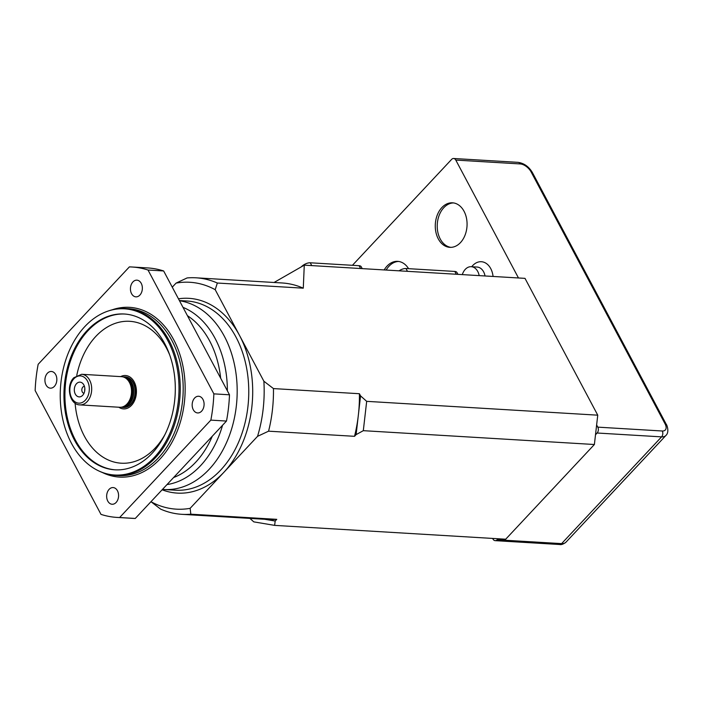 <?xml version="1.0" encoding="UTF-8"?>
<svg xmlns="http://www.w3.org/2000/svg" width="703" height="703" viewBox="0 0 703 703"><rect width="100%" height="100%" fill="white"/><g stroke="black" fill="none" stroke-linecap="round" stroke-linejoin="round"><path stroke-width="1.05" d="M123.438 407.503A15.334 10.923 -86.6 0 0 123.587 407.512A15.334 10.923 -86.6 0 0 135.407 392.863A15.334 10.923 -86.6 0 0 125.424 376.905A15.334 10.923 -86.6 0 0 125.275 376.896M118.842 407.23A16.723 11.907 -86.6 0 0 123.508 408.9A16.723 11.907 -86.6 0 0 136.4 392.915A16.723 11.907 -86.6 0 0 125.503 375.516A16.723 11.907 -86.6 0 0 120.67 376.623M121.496 407.178A15.334 10.923 -86.6 0 0 123.289 407.494A15.334 10.923 -86.6 0 0 130.609 404.234A15.334 10.923 -86.6 0 0 134.748 387.485A15.334 10.923 -86.6 0 0 125.125 376.887A15.334 10.923 -86.6 0 0 123.306 376.993M81.671 374.286L121.514 376.667A15.334 10.923 93.4 0 1 124.44 377.423A15.334 10.923 93.4 0 1 131.496 392.626A15.334 10.923 93.4 0 1 122.682 406.879A15.334 10.923 93.4 0 1 119.686 407.274L79.834 404.893C69.465 404.84 65.643 385.639 73.833 377.722L81.671 374.286A15.334 10.923 93.4 0 1 91.654 390.244A15.334 10.923 93.4 0 1 79.834 404.893M82.664 395.323A7.39 5.264 93.4 0 1 82.295 395.684A7.39 5.264 93.4 0 1 75.379 394.216A7.39 5.264 93.4 0 1 75.968 384.356A7.39 5.264 93.4 0 1 83.016 383.724A7.39 5.264 93.4 0 1 82.664 395.323M84 393.267A3.489 2.478 93.4 0 1 81.838 389.655A3.489 2.478 93.4 0 1 84.422 386.325M84.72 390.833A3.489 2.478 93.4 0 1 84.843 388.829M498.093 538.753L497.153 539.763A4.183 2.979 -86.6 0 1 495.149 540.651A4.183 2.979 -86.6 0 1 492.988 539.06L492.645 538.428M497.153 539.763L561.609 543.621L661.576 436.871L597.119 433.013L595.511 434.735M596.627 424.955L597.796 427.143L662.252 431.001A9.754 5.202 43.1 0 0 665.012 423.751L531.16 172.015A9.754 5.202 43.1 0 0 520.255 163.94L455.79 160.082L518.48 277.975M384.207 269.934A22.303 15.879 93.4 0 1 387.037 266.103A22.303 15.879 93.4 0 1 397.678 261.358A22.303 15.879 93.4 0 1 408.575 268.669M441.862 207.57A22.303 15.879 93.4 0 1 452.504 202.816A22.303 15.879 93.4 0 1 467.02 226.023A22.303 15.879 93.4 0 1 449.832 247.342A22.303 15.879 93.4 0 1 435.842 231.92A22.303 15.879 93.4 0 1 441.862 207.57M597.119 433.013A4.183 2.979 -86.6 0 0 597.796 427.143M455.79 160.082A4.183 2.979 -86.6 0 0 453.628 158.491A4.183 2.979 -86.6 0 0 451.625 159.379L352.423 265.312M450.816 247.351A22.303 15.879 93.4 0 1 437.67 231.375A22.303 15.879 93.4 0 1 443.813 207.684A22.303 15.879 93.4 0 1 453.479 202.921M386.158 270.049A22.303 15.879 93.4 0 1 388.987 266.226A22.303 15.879 93.4 0 1 398.654 261.454M479.174 275.62A12.54 8.937 -86.6 0 0 471.247 266.701A12.54 8.937 -86.6 0 0 462.319 274.609M172.261 287.175L176.075 283.107L187.103 277.94A118.464 84.369 93.4 0 1 196.04 277.808A118.464 84.369 93.4 0 1 217.341 283.028L215.206 289.689L263.871 381.219L273.458 388.583L359.409 393.724L360.56 395.886L366.676 401.343L597.752 415.174L594.386 444.507L363.31 430.675L356.113 434.621L358.108 417.195A118.464 84.369 93.4 0 1 354.523 436.317L356.113 434.621M274.047 282.483L304.276 265.154L525 278.362L597.752 415.174M264.767 519.289L275.181 521.037L274.627 525.378L253.801 521.872L249.908 518.392M151.004 501.74A113.64 80.933 -86.6 0 0 190.135 508.331L190.829 514.192A118.464 84.369 93.4 0 1 181.884 514.324A118.464 84.369 93.4 0 1 160.592 509.104L150.969 501.687M304.276 265.154L303.283 288.177L217.341 283.028M354.523 436.317L268.581 431.176L257.553 436.335L190.135 508.331M215.206 289.689A113.64 80.933 -86.6 0 0 176.075 283.107M275.181 521.037L276.771 519.341A118.464 84.369 93.4 0 1 267.834 519.464L181.884 514.324M274.627 525.378L505.703 539.21L594.386 444.507M190.829 514.192L276.771 519.341M257.553 436.335A113.64 80.933 -86.6 0 0 263.871 381.219M117.014 517.417L132.639 518.357A125.433 89.334 -86.6 0 0 135.266 518.462L119.633 517.522L210.847 420.122L226.48 421.062A125.433 89.334 -86.6 0 0 229.486 394.796L213.861 393.865L148.017 270.031L163.65 270.963A125.433 89.334 -86.6 0 0 147.63 267.931L131.997 266.999A125.433 89.334 -86.6 0 0 129.378 266.894L38.164 364.295A125.433 89.334 -86.6 0 0 35.15 390.552L100.995 514.385A125.433 89.334 -86.6 0 0 117.014 517.417A125.433 89.334 -86.6 0 0 119.633 517.522M135.266 518.462L226.48 421.062M229.486 394.796L163.65 270.963M148.017 270.031A125.433 89.334 -86.6 0 0 131.997 266.999M210.847 420.122A125.433 89.334 -86.6 0 0 213.861 393.865M141.233 283.344A8.366 5.958 93.4 0 1 141.593 292.316A8.366 5.958 93.4 0 1 135.899 296.851A8.366 5.958 93.4 0 1 130.45 288.151A8.366 5.958 93.4 0 1 136.9 280.163A8.366 5.958 93.4 0 1 141.233 283.344M47.391 373.249A8.366 5.958 93.4 0 1 51.389 371.474A8.366 5.958 93.4 0 1 56.829 380.174A8.366 5.958 93.4 0 1 50.388 388.161A8.366 5.958 93.4 0 1 45.141 382.379A8.366 5.958 93.4 0 1 47.391 373.249M107.779 501.072A8.366 5.958 93.4 0 1 107.418 492.1A8.366 5.958 93.4 0 1 113.113 487.566A8.366 5.958 93.4 0 1 118.561 496.265A8.366 5.958 93.4 0 1 112.111 504.253A8.366 5.958 93.4 0 1 107.779 501.072M201.62 411.167A8.366 5.958 93.4 0 1 197.622 412.942A8.366 5.958 93.4 0 1 192.183 404.243A8.366 5.958 93.4 0 1 198.624 396.255A8.366 5.958 93.4 0 1 203.879 402.037A8.366 5.958 93.4 0 1 201.62 411.167M84.861 326.535A83.253 59.289 -86.6 0 0 60.757 406.343A83.253 59.289 -86.6 0 0 98.745 470.922A83.253 59.289 -86.6 0 0 178.808 395.455A83.253 59.289 -86.6 0 0 108.324 310.981A83.253 59.289 -86.6 0 0 84.861 326.535M152.217 453.207A78.051 55.59 93.4 0 1 114.958 469.824A78.051 55.59 93.4 0 1 64.14 388.592A78.051 55.59 93.4 0 1 124.29 314.004A78.051 55.59 93.4 0 1 173.281 367.985A78.051 55.59 93.4 0 1 152.217 453.207M108.324 310.981L109.246 310.673A83.622 59.553 93.4 0 1 125.6 308.503A83.622 59.553 93.4 0 1 180.047 395.534A83.622 59.553 93.4 0 1 115.6 475.448A83.622 59.553 93.4 0 1 99.633 471.335L98.745 470.922M212.288 436.212A86.416 61.539 93.4 0 1 195.75 462.17A86.416 61.539 93.4 0 1 173.579 477.548M187.429 315.691A86.416 61.539 93.4 0 1 220.654 378.17M273.458 388.583A118.464 84.369 93.4 0 1 268.581 431.176M358.108 417.195L360.56 395.886M359.409 393.724A118.464 84.369 93.4 0 1 358.556 413.302M196.04 277.808L281.991 282.957A118.464 84.369 93.4 0 1 303.283 288.177M366.676 401.343L363.31 430.675M456.3 274.249L454.806 271.437L405.974 268.52A6.968 3.181 -28 0 0 399.084 270.822M454.806 271.437A6.968 3.181 -28 0 1 456.924 272.474L457.925 274.346M360.586 268.52L359.092 265.708L310.26 262.79A6.968 3.181 -28 0 0 301.429 266.718M359.092 265.708A6.968 3.181 -28 0 1 361.219 266.745L362.212 268.616M124.405 377.406A14.772 10.519 93.4 0 1 133.517 387.731A14.772 10.519 93.4 0 1 129.501 403.742A14.772 10.519 93.4 0 1 122.638 406.896M123.289 406.677A14.772 10.519 -86.6 0 0 128.377 403.671A14.772 10.519 -86.6 0 0 132.586 388.864A14.772 10.519 -86.6 0 0 125.02 377.696M124.44 377.423L125.626 377.977A14.833 10.563 93.4 0 1 132.392 389.48A14.833 10.563 93.4 0 1 128.104 403.698A14.833 10.563 93.4 0 1 123.921 406.475L122.682 406.879M73.877 378.794A13.656 9.728 -86.6 0 0 75.59 402.186A13.656 9.728 -86.6 0 0 89.272 387.573A13.656 9.728 -86.6 0 0 73.877 378.794M471.722 266.727A18.12 12.9 93.4 0 1 484.719 262.571A18.12 12.9 93.4 0 1 493.058 276.455M485.035 275.971A12.54 8.937 -86.6 0 0 477.109 267.052L471.247 266.701M565.959 542.198C563.419 544.166 561.302 544.93 559.614 544.509A4.183 2.979 -86.6 0 0 561.609 543.621A13.937 7.425 43.1 0 0 565.959 542.198L665.934 435.447A13.937 7.425 -136.9 0 1 661.576 436.871A4.183 2.979 -86.6 0 0 662.252 431.001M453.628 158.491L518.085 162.349A4.183 2.979 93.4 0 1 520.255 163.94M518.085 162.349C524.148 163.263 528.928 166.69 532.435 172.63A4.183 1.907 152 0 0 531.16 172.015M532.435 172.63L666.286 424.366A4.183 1.907 152 0 0 665.012 423.751M178.448 298.81A97.559 69.483 93.4 0 1 239.538 335.454A97.559 69.483 93.4 0 1 223.844 472.328A97.559 69.483 93.4 0 1 162.112 489.789M112.216 309.803A85.019 60.546 93.4 0 1 184.951 395.824A85.019 60.546 93.4 0 1 102.48 472.557M115.6 475.448L118.535 475.623A83.622 59.553 -86.6 0 0 182.982 395.71A83.622 59.553 -86.6 0 0 128.526 308.679L125.6 308.503M75.098 403.179A71.082 50.625 -86.6 0 0 155.161 448.083A71.082 50.625 -86.6 0 0 164.994 434.463M169.748 355.085A71.082 50.625 -86.6 0 0 119.686 322.106A71.082 50.625 -86.6 0 0 76.759 375.42M115.45 469.85A78.051 55.59 93.4 0 1 65.115 388.654A78.051 55.59 93.4 0 1 124.774 314.039M179.485 300.743A94.773 67.497 93.4 0 1 235.259 368.706A94.773 67.497 93.4 0 1 209.143 469.332A94.773 67.497 93.4 0 1 163.904 489.508L175.486 490.202A94.773 67.497 -86.6 0 0 220.724 470.026A94.773 67.497 -86.6 0 0 246.305 366.535A94.773 67.497 -86.6 0 0 186.813 300.989L179.379 300.55M166.998 484.578A90.696 64.588 -86.6 0 0 200.531 465.711A90.696 64.588 -86.6 0 0 222.57 425.227M227.368 390.806A90.696 64.588 -86.6 0 0 183.008 307.369M407.468 271.332L405.974 268.52M311.754 265.602L310.26 262.79M666.286 424.366C666.708 424.366 669.748 432.002 665.934 435.447M495.149 540.651L559.614 544.509M162.472 489.402L163.904 489.508"/></g></svg>
